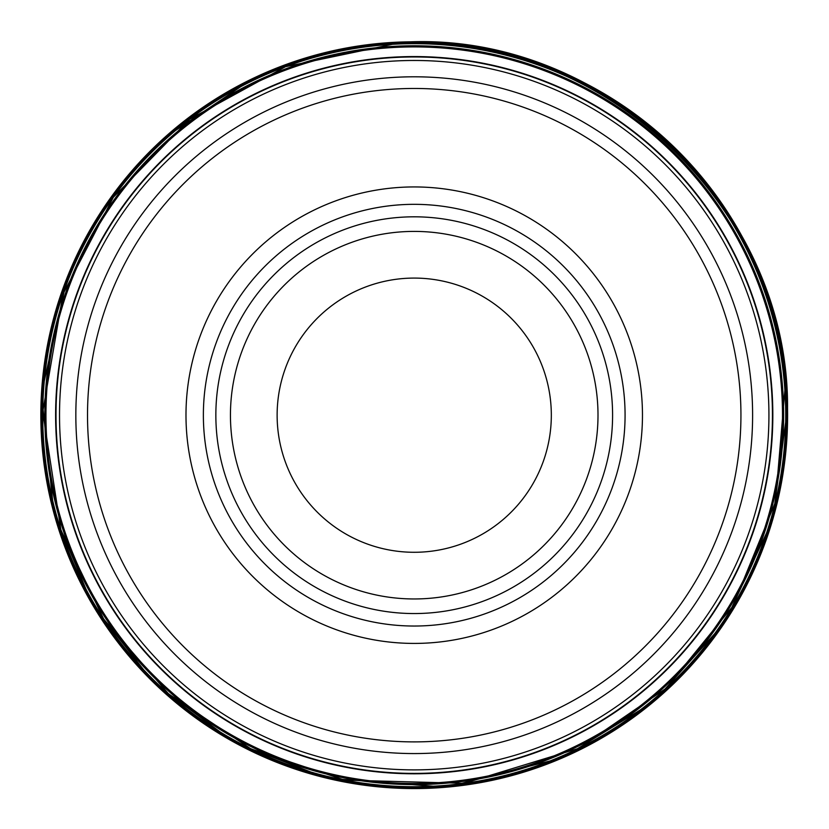 <?xml version="1.0" encoding="UTF-8"?>
<svg xmlns="http://www.w3.org/2000/svg" width="829" height="829" viewBox="0 0 829 829"><rect width="100%" height="100%" fill="white"/><g stroke="black" fill="none" stroke-linecap="round" stroke-linejoin="round"><path stroke-width="1.24" d="M392.252 46.424A369.413 369.413 0 0 0 45.533 438.209A369.413 369.413 0 0 0 438.313 783.809A369.413 369.413 0 0 0 782.783 390.034A369.413 369.413 0 0 0 392.252 46.424M772.441 415.184A358.221 358.221 0 0 1 235.115 725.406A358.221 358.221 0 0 1 235.115 104.951A358.221 358.221 0 0 1 772.441 415.184M551.326 415.184A137.106 137.106 0 0 1 345.672 533.917A137.106 137.106 0 0 1 345.672 296.45A137.106 137.106 0 0 1 551.326 415.184M597.999 415.184A183.779 183.779 0 0 1 322.336 574.342A183.779 183.779 0 0 1 322.336 256.026A183.779 183.779 0 0 1 597.999 415.184A183.779 183.779 0 0 1 322.336 574.342A183.779 183.779 0 0 1 322.336 256.026A183.779 183.779 0 0 1 597.999 415.184M612.59 415.184A198.359 198.359 0 0 1 315.041 586.973A198.359 198.359 0 0 1 315.041 243.394A198.359 198.359 0 0 1 612.59 415.184M642.465 415.184A228.234 228.234 0 0 1 300.108 612.838A228.234 228.234 0 0 1 300.108 217.519A228.234 228.234 0 0 1 642.465 415.184M740.939 415.184A326.719 326.719 0 0 1 250.866 698.122A326.719 326.719 0 0 1 250.866 132.236A326.719 326.719 0 0 1 740.939 415.184M752.608 415.184A338.387 338.387 0 0 1 245.032 708.235A338.387 338.387 0 0 1 245.032 122.132A338.387 338.387 0 0 1 752.608 415.184M784.887 390.158A371.496 371.496 0 0 0 392.397 44.32A371.496 371.496 0 0 0 43.429 438.075A371.496 371.496 0 0 0 438.178 785.913A371.496 371.496 0 0 0 784.887 390.158L775.416 502.094L732.919 606.092L665.956 688.391L578.466 748.4L464.157 783.312L344.677 780.11L250.855 748.836L168.619 693.914L103.78 619.242L60.942 530.104L42.735 411.972L62.983 294.181L113.355 197.261L189.727 119.189L285.497 66.703L392.397 44.32C589.077 27.699 776.628 192.95 784.887 390.158M392.324 47.564A368.263 368.263 0 0 0 46.673 438.147A368.263 368.263 0 0 0 438.24 782.659A368.263 368.263 0 0 0 781.633 390.107A368.263 368.263 0 0 0 392.324 47.564M393.101 57.191A358.615 358.615 0 0 0 56.299 437.329A358.615 358.615 0 0 0 437.401 773.042A358.615 358.615 0 0 0 772.017 390.977A358.615 358.615 0 0 0 393.101 57.191M100.962 211.986L67.543 276.513L41.45 393.775L53.947 513.255L92.589 604.828L154.018 682.972L233.882 742.131L326.533 778.13L446.323 787.187L562.787 757.747L653.563 701.78L724.815 622.434L772.566 520.125L787.55 408.21C788.918 209.83 608.735 34.756 410.479 41.813A373.392 373.392 0 0 0 40.87 420.013A373.392 373.392 0 0 0 420.127 788.524A373.392 373.392 0 0 0 787.55 408.21A373.392 373.392 0 0 0 410.469 41.813L341.776 48.89M408.676 41.885A373.34 373.34 0 0 0 40.942 421.806A373.34 373.34 0 0 0 421.92 788.441A373.34 373.34 0 0 0 787.467 406.407A373.34 373.34 0 0 0 408.676 41.885M407.495 42.528A372.708 372.708 0 0 0 41.595 422.977A372.708 372.708 0 0 0 423.091 787.788A372.708 372.708 0 0 0 786.804 405.236A372.708 372.708 0 0 0 407.495 42.528M768.929 415.184A354.698 354.698 0 0 1 236.876 722.36A354.698 354.698 0 0 1 236.876 107.998A354.698 354.698 0 0 1 768.929 415.184M625.076 415.184A210.856 210.856 0 0 1 308.802 597.792A210.856 210.856 0 0 1 308.802 232.576A210.856 210.856 0 0 1 625.076 415.184M163.126 138.837L253.301 78.247"/></g></svg>
